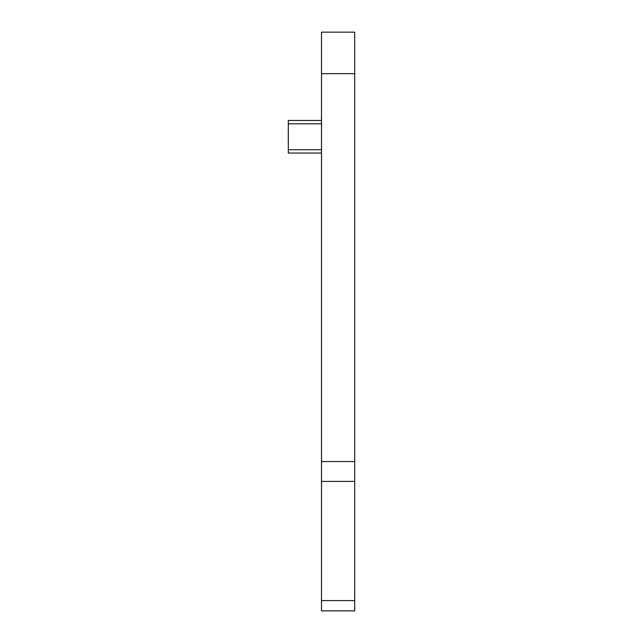<?xml version="1.0" encoding="UTF-8"?>
<svg xmlns="http://www.w3.org/2000/svg" width="643" height="643" viewBox="0 0 643 643"><rect width="100%" height="100%" fill="white"/><g stroke="black" fill="none" stroke-linecap="round" stroke-linejoin="round"><path stroke-width="0.96" d="M321.5 153.05L288.289 153.05L288.289 120.482L321.5 120.482M354.711 461.553L354.711 610.85L321.5 610.85L321.5 32.15L354.711 32.15L354.711 461.553L321.5 461.553M321.5 149.731L288.289 149.731M321.5 123.802L288.289 123.802M354.711 73.664L321.5 73.664M354.711 481.414L321.5 481.414M354.711 600.602L321.5 600.602"/></g></svg>
